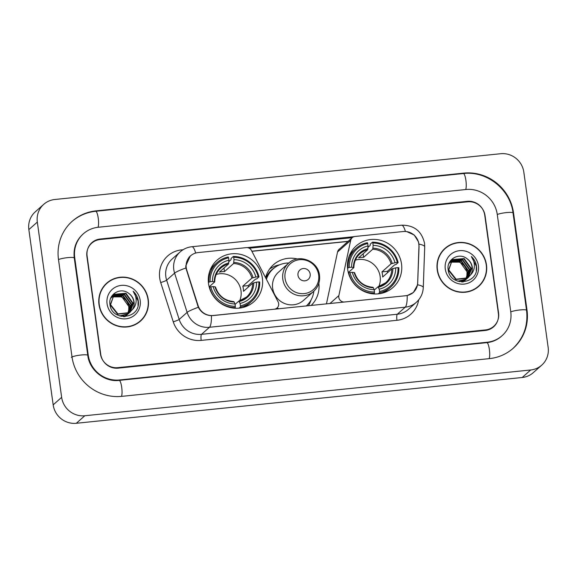 <?xml version="1.0" encoding="UTF-8"?>
<svg xmlns="http://www.w3.org/2000/svg" width="577" height="577" viewBox="0 0 577 577"><rect width="100%" height="100%" fill="white"/><g stroke="black" fill="none" stroke-linecap="round" stroke-linejoin="round"><path stroke-width="0.87" d="M213.129 315.489A14.136 13.61 48.4 0 1 198.041 305.442L186.789 270.209A14.136 13.61 48.4 0 1 186.248 267.829A14.136 13.61 48.4 0 1 190.576 255.849A14.136 13.61 48.4 0 1 198.041 252.589L246.249 247.634A5.236 5.042 -131.6 0 1 251.493 250.519L278.107 301.843A5.236 5.042 -131.6 0 1 274.291 309.207L213.021 315.583M347.693 269.452A27.754 26.715 48.4 0 0 365.45 292.027A27.754 26.715 48.4 0 0 393.024 287.44A27.754 26.715 48.4 0 0 401.52 263.92A27.754 26.715 48.4 0 0 383.755 241.345A27.754 26.715 48.4 0 0 356.182 245.932A27.754 26.715 48.4 0 0 347.693 269.452M208.542 283.733A27.754 26.715 48.4 0 0 226.307 306.308A27.754 26.715 48.4 0 0 253.88 301.728A27.754 26.715 48.4 0 0 262.376 278.208A27.754 26.715 48.4 0 0 244.612 255.633A27.754 26.715 48.4 0 0 217.039 260.213A27.754 26.715 48.4 0 0 208.542 283.733M318.865 283.199A27.754 26.715 -131.6 0 1 311.104 305.514M278.691 308.839A27.754 26.715 -131.6 0 1 277.191 307.88M403.208 231.528L354.999 236.476A5.236 5.042 -131.6 0 0 350.693 240.335L338.865 295.604A5.236 5.042 -131.6 0 0 344.592 301.995L405.754 295.712A14.136 13.61 48.4 0 0 413.219 292.452A14.136 13.61 48.4 0 0 417.669 282.896L418.96 246.379A14.136 13.61 48.4 0 0 403.208 231.528M265.579 277.674A27.754 26.715 -131.6 0 1 273.469 264.735A27.754 26.715 -131.6 0 1 297.371 258.979M272.185 267.454A27.754 26.715 48.4 0 0 269.906 268.615M352.23 237.681L339.088 249.343A5.236 5.042 48.4 0 0 337.552 251.998L326.438 303.935M467.687 201.806L100.016 239.549A15.709 15.125 48.4 0 0 91.721 243.177A15.709 15.125 48.4 0 0 86.911 256.491L100.427 353.86A15.709 15.125 48.4 0 0 117.795 367.664L485.466 329.921A15.709 15.125 48.4 0 0 493.753 326.301A15.709 15.125 48.4 0 0 498.564 312.986L485.055 215.618A15.709 15.125 48.4 0 0 467.687 201.806M510.753 311.739L497.244 214.37A28.273 27.22 48.4 0 0 465.978 189.508L98.306 227.251A28.273 27.22 48.4 0 0 83.384 233.779A28.273 27.22 48.4 0 0 74.729 257.739L88.238 355.107A28.273 27.22 48.4 0 0 119.497 379.969L487.168 342.226A28.273 27.22 48.4 0 0 502.098 335.699A28.273 27.22 48.4 0 0 510.753 311.739M523.829 172.134A20.945 20.166 48.4 0 0 500.67 153.72L54.801 199.498A20.945 20.166 48.4 0 0 43.737 204.33A20.945 20.166 48.4 0 0 37.325 222.08L61.645 397.337A20.945 20.166 48.4 0 0 84.805 415.75L530.681 369.98A20.945 20.166 48.4 0 0 541.738 365.147A20.945 20.166 48.4 0 0 548.15 347.397L523.829 172.134M43.737 204.33L35.262 211.853A20.945 20.166 48.4 0 0 28.85 229.603L53.171 404.866A20.945 20.166 48.4 0 0 76.33 423.28L522.199 377.502A20.945 20.166 48.4 0 0 533.263 372.67L541.738 365.147M513.494 212.697A45.035 43.354 48.4 0 0 463.706 173.114L96.034 210.857A45.035 43.354 48.4 0 0 72.262 221.243A45.035 43.354 48.4 0 0 58.479 259.412L71.988 356.774A45.035 43.354 48.4 0 0 121.776 396.363L489.447 358.62A45.035 43.354 48.4 0 0 513.22 348.234A45.035 43.354 48.4 0 0 527.003 310.065L513.494 212.697L513.047 213.093M98.999 304.627A25.395 24.45 48.4 0 0 115.256 325.284A25.395 24.45 48.4 0 0 140.485 321.093A25.395 24.45 48.4 0 0 148.26 299.571A25.395 24.45 48.4 0 0 132.003 278.907A25.395 24.45 48.4 0 0 106.774 283.105A25.395 24.45 48.4 0 0 98.999 304.627M140.06 321.461A25.395 24.45 48.4 0 0 143.601 317.3M437.215 269.906A25.395 24.45 48.4 0 0 453.472 290.57A25.395 24.45 48.4 0 0 478.701 286.372A25.395 24.45 48.4 0 0 486.476 264.85A25.395 24.45 48.4 0 0 470.219 244.186A25.395 24.45 48.4 0 0 444.99 248.384A25.395 24.45 48.4 0 0 437.215 269.906M478.275 286.747A25.395 24.45 48.4 0 0 481.817 282.586M406.792 231.629L414.236 235.005L418.57 241.972L419.061 246.487L417.611 284.778L413.413 292.474L407.218 295.575L211.456 315.669C205.578 315.381 201.193 312.583 198.308 307.289L185.873 267.995L185.78 265.867L190.316 255.885M247.158 247.627L354.112 236.649M249.235 248.233L352.258 237.659M484.73 215.134A15.709 15.125 48.4 0 0 467.363 201.323L100.196 239.015A15.709 15.125 48.4 0 0 91.902 242.636A15.709 15.125 48.4 0 0 87.098 255.95L100.751 354.343A15.709 15.125 48.4 0 0 118.119 368.155L485.279 330.462A15.709 15.125 48.4 0 0 493.573 326.842A15.709 15.125 48.4 0 0 498.384 313.527L484.73 215.134M449.122 245.744A25.395 24.45 48.4 0 0 444.571 248.766M110.907 280.465A25.395 24.45 48.4 0 0 106.356 283.487M106.947 283.3A25.136 24.198 48.4 0 0 99.258 304.598A25.136 24.198 48.4 0 0 115.342 325.046A25.136 24.198 48.4 0 0 140.312 320.899A25.136 24.198 48.4 0 0 148.008 299.593A25.136 24.198 48.4 0 0 131.917 279.145A25.136 24.198 48.4 0 0 106.947 283.3L106.103 284.05A25.136 24.198 48.4 0 0 102.814 287.642M112.746 296.145L123.254 295.669L130.164 305.312L128.144 313.491M128.007 313.679L127.589 314.227M127.438 314.4L126.983 314.905M126.825 315.064L124.755 316.701M112.602 296.326L122.923 295.965L129.825 305.608L127.935 313.599M127.805 313.794L127.394 314.342M127.25 314.523L126.803 315.035M126.644 315.201L126.161 315.677M126.334 315.525L124.884 316.694M113.337 295.46L124.603 294.472L131.513 304.115L128.931 313.03M128.786 313.203L128.332 313.708M128.599 313.325L126.94 314.934L123.521 316.694M113.186 295.626L124.264 294.768L131.174 304.411L128.736 313.152M127.993 314.003L127.51 314.479M127.683 314.328L123.976 316.708M132.4 309.575A11.836 11.396 48.4 0 0 134.052 301.858A11.836 11.396 48.4 0 0 128.88 293.513C120.903 286.69 108.303 294.126 109.918 304.093C111.26 321.973 140.197 319.369 138.365 301.728L138.271 300.855C137.701 297.061 135.984 293.852 133.121 291.234C135.306 294.248 136.302 297.631 136.122 301.367C135.905 304.555 134.665 307.289 132.4 309.575L129.63 312.546L117.924 313.924L110.568 304.678L113.986 294.833L114.693 294.256L125.952 293.275L132.854 302.918L129.674 312.51M113.82 294.984L125.613 293.578L132.522 303.221L129.024 313.138L128.282 313.744L119.504 315.936M129.342 312.813L128.859 313.282M128.685 313.434L121.019 316.362M128.88 293.513C131.744 295.712 133.402 298.547 133.864 302.023L130.2 312.092M130.373 311.941L129.291 312.842L117.593 314.22L110.236 304.981L113.986 294.833M112.205 296.888L121.913 296.859L128.822 306.502L128.678 310.238L127.654 313.737M128.678 310.238A11.836 11.396 48.4 0 0 128.75 306.56A11.836 11.396 48.4 0 0 119.129 296.326L112.075 297.083M110.64 298.417L112.638 296.03L110.849 297.912M107.07 303.798A17.072 16.437 48.4 0 0 125.952 318.807A17.072 16.437 48.4 0 0 140.189 300.401A17.072 16.437 48.4 0 0 121.314 285.391A17.072 16.437 48.4 0 0 107.07 303.798M135.508 324.483A25.136 24.198 48.4 0 0 139.468 321.649L140.312 320.899M133.121 291.234L138.112 300.992L138.04 305.377M445.163 248.579A25.136 24.198 48.4 0 0 437.474 269.877A25.136 24.198 48.4 0 0 453.558 290.332A25.136 24.198 48.4 0 0 478.528 286.178A25.136 24.198 48.4 0 0 486.223 264.879A25.136 24.198 48.4 0 0 470.132 244.424A25.136 24.198 48.4 0 0 445.163 248.579L444.319 249.329A25.136 24.198 48.4 0 0 441.03 252.928M450.962 261.424L461.47 260.948L468.38 270.591L466.353 278.77M466.223 278.958L465.805 279.506M465.653 279.679L465.199 280.184M465.04 280.343L462.97 281.98M450.817 261.605L461.138 261.244L468.041 270.887L466.151 278.879M466.021 279.073L465.61 279.629M465.466 279.802L465.019 280.314M464.86 280.48L464.377 280.956M464.55 280.804L463.1 281.973M451.553 260.739L462.819 259.751L469.728 269.394L467.146 278.309M467.002 278.482L466.548 278.987M466.389 279.145L461.737 281.98M451.402 260.905L462.48 260.054L469.389 269.697L466.952 278.431M466.815 278.612L466.36 279.124M466.209 279.29L465.726 279.758M465.899 279.614L462.191 281.987M470.616 274.861A11.836 11.396 48.4 0 0 472.267 267.144A11.836 11.396 48.4 0 0 467.096 258.792C459.119 251.969 446.519 259.405 448.134 269.372C449.476 287.259 478.412 284.656 476.58 267.007L476.487 266.134C475.917 262.34 474.2 259.131 471.337 256.513C473.522 259.527 474.518 262.91 474.337 266.646C474.121 269.834 472.88 272.568 470.616 274.861L467.846 277.825L456.14 279.203L448.783 269.964L452.202 260.112L452.909 259.535L464.168 258.561L471.07 268.204L467.889 277.797M467.731 277.955L466.497 279.023L457.72 281.215M452.036 260.263L463.829 258.857L470.738 268.5L467.709 277.926M467.558 278.092L467.074 278.568M467.24 278.417L466.166 279.318L459.234 281.641M467.096 258.792C469.959 260.992 471.618 263.826 472.08 267.302L468.416 277.371M468.589 277.22L467.507 278.128L455.808 279.506L448.452 270.26L452.202 260.112M450.421 262.167L460.129 262.138L467.031 271.781L466.894 275.517L465.87 279.023M466.894 275.517A11.836 11.396 48.4 0 0 466.966 271.846A11.836 11.396 48.4 0 0 457.345 261.605L450.291 262.362M448.856 263.696L450.853 261.309L449.065 263.191M445.285 269.077A17.072 16.437 48.4 0 0 464.168 284.086A17.072 16.437 48.4 0 0 478.405 265.68A17.072 16.437 48.4 0 0 459.53 250.67A17.072 16.437 48.4 0 0 445.285 269.077M473.724 289.762A25.136 24.198 48.4 0 0 477.684 286.928L478.528 286.178M471.337 256.513L476.328 266.271L476.249 270.663M239.671 300.848A19.373 18.652 48.4 0 0 241.006 290.801A19.373 18.652 48.4 0 0 216.224 274.428M240.414 305.817L240.342 307.036A25.972 25.006 48.4 0 0 251.536 301.432A25.972 25.006 48.4 0 0 259.708 281.994L258.9 281.908A24.926 23.996 48.4 0 1 240.414 305.817L240.082 303.444A22.517 21.674 48.4 0 0 256.549 282.153L252.625 283.228L243.516 291.306A19.373 18.652 48.4 0 0 243.335 288.731A19.373 18.652 48.4 0 0 242.809 286.185L251.911 278.1L255.842 277.025A22.517 21.674 48.4 0 0 234.01 259.672L233.678 257.299A24.926 23.996 48.4 0 1 258.186 276.787L259.001 276.873A25.972 25.006 48.4 0 0 233.324 256.455L233.678 257.299M235.063 304.411L238.799 301.1L240.082 303.444M228.845 261.641L231.038 259.7L231.06 258.467L233.324 256.455M259.001 276.873L256.729 278.886L255.488 279.145L248.175 285.629A24.869 23.945 -131.6 0 1 248.456 286.92M242.996 307.469A25.972 25.006 48.4 0 0 249.264 303.444L251.536 301.432M240.342 307.036L239.087 308.147M234.536 308.197L235.265 307.555L235.329 306.337A24.926 23.996 48.4 0 1 210.821 286.848L209.588 287.137A25.972 25.006 48.4 0 0 235.265 307.555M258.186 276.787L255.842 277.025M256.549 282.153L258.9 281.908M210.821 286.848L213.173 286.603A22.517 21.674 48.4 0 0 235.005 303.964L235.329 306.337M234.01 259.672L233.584 263.53L224.475 271.608L223.984 268.06M235.005 303.964L234.197 302.045A20.137 19.387 48.4 0 1 215.012 286.791L213.173 286.603M238.799 301.1L239.275 301.526A20.137 19.387 48.4 0 0 253.75 282.817M234.197 302.045L233.721 301.627M208.398 282.442L210.115 281.72A24.926 23.996 48.4 0 1 228.6 257.818L228.247 256.974A25.972 25.006 48.4 0 0 217.053 262.578L214.788 264.591A25.972 25.006 48.4 0 0 210.05 270.339M217.053 262.578A25.972 25.006 48.4 0 0 208.881 282.016M228.6 257.818L228.932 260.191A22.517 21.674 48.4 0 0 212.459 281.482L210.115 281.72M224.475 271.608A19.373 18.652 -131.6 0 0 219.397 272.128L228.506 264.05L228.932 260.191M212.459 281.482L214.68 281.922L209.155 286.827M228.773 262.961A20.137 19.387 48.4 0 0 214.305 281.67L214.68 281.922M248.175 285.629L242.809 286.185M378.815 286.56A19.373 18.652 48.4 0 0 380.149 276.513A19.373 18.652 48.4 0 0 355.367 260.14M379.558 291.529L379.486 292.748A25.972 25.006 48.4 0 0 390.679 287.144A25.972 25.006 48.4 0 0 398.858 267.714L398.043 267.627A24.926 23.996 48.4 0 1 379.558 291.529L379.226 289.156A22.517 21.674 48.4 0 0 395.692 267.865L391.769 268.94L382.659 277.025A19.373 18.652 48.4 0 0 382.479 274.443A19.373 18.652 48.4 0 0 381.952 271.897L391.055 263.819L394.985 262.744A22.517 21.674 48.4 0 0 373.153 245.384L372.821 243.011A24.926 23.996 48.4 0 1 397.337 262.506L398.144 262.585A25.972 25.006 48.4 0 0 372.468 242.174L372.821 243.011M374.213 290.13L377.942 286.819L379.226 289.156M367.996 247.36L370.182 245.42L370.203 244.186L372.468 242.174M398.144 262.585L395.88 264.598L394.632 264.857L387.326 271.349A24.869 23.945 -131.6 0 1 387.607 272.64M382.14 293.181A25.972 25.006 48.4 0 0 388.408 289.156L390.679 287.144M379.486 292.748L378.238 293.859M373.68 293.917L374.408 293.267L374.48 292.049A24.926 23.996 48.4 0 1 349.965 272.56L348.732 272.856A25.972 25.006 48.4 0 0 374.408 293.267M397.337 262.506L394.985 262.744M395.692 267.865L398.043 267.627M349.965 272.56L352.316 272.322A22.517 21.674 48.4 0 0 374.148 289.683L374.48 292.049M373.153 245.384L372.728 249.242L363.625 257.328L363.128 253.779M374.148 289.683L373.341 287.764A20.137 19.387 48.4 0 1 354.155 272.51L352.316 272.322M377.942 286.819L378.425 287.245A20.137 19.387 48.4 0 0 392.894 268.536M373.341 287.764L372.865 287.339M347.542 268.161L349.258 267.44A24.926 23.996 48.4 0 1 367.744 243.537L367.39 242.693A25.972 25.006 48.4 0 0 356.204 248.298L353.932 250.31A25.972 25.006 48.4 0 0 349.193 256.051M356.204 248.298A25.972 25.006 48.4 0 0 348.025 267.728M367.744 243.537L368.076 245.91A22.517 21.674 48.4 0 0 351.609 267.194L349.258 267.44M363.625 257.328A19.373 18.652 -131.6 0 0 358.541 257.847L367.65 249.762L368.076 245.91M351.609 267.194L353.824 267.641L348.299 272.546M367.917 248.673A20.137 19.387 48.4 0 0 353.449 267.382L353.824 267.641M387.326 271.349L381.952 271.897M310.174 274.046A6.282 6.051 48.4 0 0 303.228 268.529A6.282 6.051 48.4 0 0 297.984 275.301A6.282 6.051 48.4 0 0 304.93 280.826A6.282 6.051 48.4 0 0 310.174 274.046M288.587 263.22L278.424 272.236A18.853 18.147 48.4 0 0 272.654 288.212A18.853 18.147 48.4 0 0 284.721 303.552A18.853 18.147 48.4 0 0 303.452 300.437L313.607 291.421C318.252 287.065 320.206 281.677 319.485 275.243C318.194 260.876 298.742 253.274 288.587 263.22A18.853 18.147 48.4 0 0 282.817 279.196A18.853 18.147 48.4 0 0 294.883 294.537A18.853 18.147 48.4 0 0 313.607 291.421M288.839 262.997A24.869 23.945 48.4 0 0 273.159 268.86A24.869 23.945 48.4 0 0 266.415 279.297M273.159 268.86L272.733 269.235A24.869 23.945 48.4 0 0 266.235 278.943M306.236 306.012A24.869 23.945 48.4 0 0 313.859 291.19M310.967 300.127A27.227 26.21 -131.6 0 1 308.385 305.788M265.723 277.119L266.444 276.744A25.107 24.169 48.4 0 1 275.236 267.216M269.56 269.098A27.227 26.21 -131.6 0 1 279.629 264.807M198.041 305.442L197.68 305.76M337.552 251.998L350.693 240.335M329.871 303.589L338.865 295.604M71.62 221.806C78.501 215.798 86.521 212.286 95.681 211.283L463.353 173.54A8.381 1.861 84.1 0 1 465.863 180.111A8.381 1.861 84.1 0 1 465.689 189.537M463.353 173.54C486.663 170.561 510.349 189.393 513.032 212.949A8.381 1.291 172.1 0 0 506.426 212.596A8.381 1.291 172.1 0 0 497.266 214.536M513.032 212.949L526.541 310.311A8.381 1.291 172.1 0 0 519.935 309.957A8.381 1.291 172.1 0 0 510.775 311.905M489.152 358.649A8.381 1.861 -95.9 0 0 489.332 349.222A8.381 1.861 -95.9 0 0 486.815 342.651L119.143 380.394C104.704 382.335 89.406 370.246 87.776 355.353L74.26 257.991C73.221 248.456 76.049 240.573 82.742 234.341M121.487 396.392A8.381 1.861 -95.9 0 0 121.66 386.965A8.381 1.861 -95.9 0 0 119.143 380.394M71.353 357.343A8.381 1.291 -7.9 0 1 81.169 354.999A8.381 1.291 -7.9 0 1 87.776 355.353M58.501 259.578A8.381 1.291 -7.9 0 1 67.66 257.638A8.381 1.291 -7.9 0 1 74.26 257.991M95.681 211.283A8.381 1.861 84.1 0 1 98.191 217.854A8.381 1.861 84.1 0 1 98.018 227.288M522.199 377.502L530.681 369.98M76.33 423.28L84.805 415.75M53.171 404.866L61.645 397.337M28.85 229.603L37.325 222.08M463.201 173.554L463.706 173.114M526.563 310.462L527.003 310.065M95.53 211.297L96.034 210.857M486.671 342.666L487.168 342.226M118.999 380.409L119.497 379.969M87.798 355.504L88.238 355.107M74.282 258.135L74.729 257.739M418.686 299.845A26.181 25.208 -131.6 0 1 396.947 320.3L201.185 340.394A5.236 1.168 -95.9 0 1 201.532 334.328L209.48 327.274A20.945 20.166 -131.6 0 1 187.128 312.388L174.593 273.137A20.945 20.166 -131.6 0 1 173.792 269.61A20.945 20.166 -131.6 0 1 180.204 251.86L172.256 258.914A20.945 20.166 48.4 0 0 165.844 276.664A20.945 20.166 48.4 0 0 166.645 280.191L179.18 319.442A20.945 20.166 48.4 0 0 201.532 334.328L397.301 314.234A20.945 20.166 48.4 0 0 408.357 309.402L416.305 302.348A20.945 20.166 -131.6 0 1 405.249 307.18L209.48 327.274A18.327 4.075 -95.9 0 0 211.456 315.669M185.873 267.995A18.327 2.07 -17.7 0 0 174.593 273.137L166.645 280.191A5.236 0.591 162.3 0 1 160.709 282.535A26.181 25.208 -131.6 0 1 181.546 249.891L183.046 249.74M405.415 231.478A18.327 4.075 -95.9 0 0 401.614 225.196L191.881 246.732A18.327 4.075 84.1 0 1 195.69 253.043M407.218 295.575A18.327 4.075 84.1 0 1 405.249 307.18L397.301 314.234A5.236 1.168 -95.9 0 0 396.947 320.3M417.611 284.778A18.327 3.491 2 0 1 423.28 287.519C422.984 293.404 420.662 298.352 416.305 302.348M201.185 340.394A26.181 25.208 -131.6 0 1 173.244 321.786A5.236 0.591 162.3 0 0 179.18 319.442L187.128 312.388A18.327 2.07 -17.7 0 1 198.308 307.289M418.967 244.071A18.327 3.491 2 0 1 424.715 246.826L423.28 287.519M173.244 321.786L160.709 282.535M181.546 249.891A5.236 1.168 -95.9 0 0 181.668 250.678M348.14 241.316L251.846 251.204M238.943 301.064A19.373 18.652 48.4 0 0 246.509 297.068A19.373 18.652 48.4 0 0 252.625 283.228M253.036 277.696A20.137 19.387 48.4 0 0 233.851 262.441M251.911 278.1A19.373 18.652 48.4 0 0 233.584 263.53M228.506 264.05A19.373 18.652 48.4 0 0 220.789 268.089C216.837 271.709 214.817 276.296 214.731 281.836M378.086 286.783A19.373 18.652 48.4 0 0 385.66 282.78A19.373 18.652 48.4 0 0 391.769 268.94M392.18 263.408A20.137 19.387 48.4 0 0 373.002 248.153M391.055 263.819A19.373 18.652 48.4 0 0 372.728 249.242M367.65 249.762A19.373 18.652 48.4 0 0 359.94 253.801C355.98 257.429 353.961 262.008 353.874 267.548M318.641 274.933A17.317 16.668 48.4 0 0 299.492 259.708A17.317 16.668 48.4 0 0 285.052 278.381A17.317 16.668 48.4 0 0 304.194 293.606A17.317 16.668 48.4 0 0 318.641 274.933M306.51 305.983A25.107 24.169 48.4 0 0 308.053 304.194M275.777 309.142L277.054 308.003M413.219 292.452L411.848 293.671M190.576 255.849L188.946 257.299M512.585 348.796C523.613 338.439 528.265 325.608 526.541 310.311M501.463 336.261C497.316 339.903 492.433 342.031 486.815 342.651M424.715 246.826L424.535 243.213C421.708 231.096 414.07 225.088 401.614 225.196M191.881 246.732C187.453 247.216 183.565 248.925 180.204 251.86M347.981 241.453L251.904 251.312M246.509 297.068L238.864 301.064M233.822 301.583C224.619 300.725 218.495 295.842 215.437 286.942M385.66 282.78L378.014 286.776M372.966 287.296C363.77 286.437 357.639 281.562 354.588 272.661"/></g></svg>
